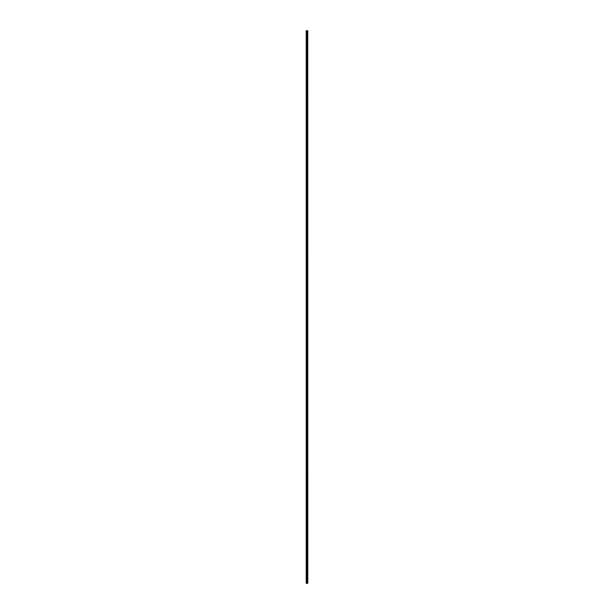 <?xml version="1.0" encoding="UTF-8"?>
<svg xmlns="http://www.w3.org/2000/svg" width="614" height="614" viewBox="0 0 614 614"><rect width="100%" height="100%" fill="white"/><g stroke="black" fill="none" stroke-linecap="round" stroke-linejoin="round"><path stroke-width="0.92" d="M307.76 30.7L307.798 583.3L307.76 30.7L306.202 30.7L306.202 583.3L306.279 30.7M306.279 583.3L307.76 583.3M307.292 583.3L307.292 30.7M307.261 583.3L307.261 30.7M307.737 583.3L307.737 30.7M307.599 583.3L307.599 30.7M307.56 583.3L307.56 30.7M307.453 583.3L307.453 30.7M307.414 583.3L307.414 30.7M307.138 583.3L307.138 30.7M307.031 583.3L307.031 30.7M306.985 583.3L306.985 30.7M306.885 583.3L306.885 30.7M306.616 583.3L306.616 30.7M306.563 583.3L306.563 30.7"/></g></svg>

